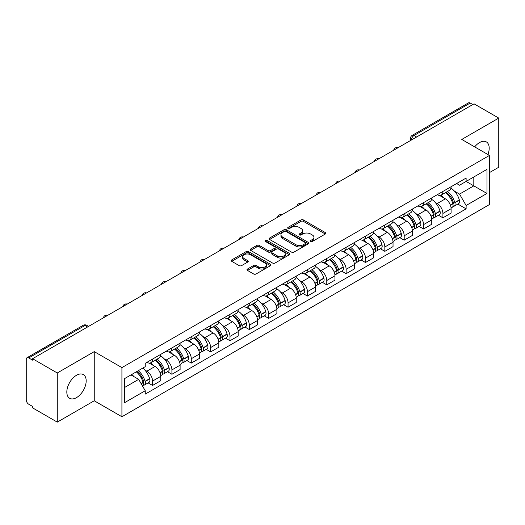 <?xml version="1.0" encoding="UTF-8"?>
<svg xmlns="http://www.w3.org/2000/svg" width="525" height="525" viewBox="0 0 525 525"><rect width="100%" height="100%" fill="white"/><g stroke="black" fill="none" stroke-linecap="round" stroke-linejoin="round"><path stroke-width="0.79" d="M310.675 241.474A1.208 0.696 0 0 0 312.382 241.474L325.323 234.006A1.719 0.998 0 0 0 325.828 233.297A1.719 0.998 0 0 0 325.323 232.595L303.404 219.942A1.719 0.998 0 0 0 300.963 219.942L288.022 227.41A1.208 0.696 0 0 0 287.674 227.902A1.208 0.696 0 0 0 288.022 228.395A1.208 0.696 0 0 0 289.728 228.395L291.401 227.43A5.513 3.183 0 0 1 299.197 227.43L301.028 228.48A5.513 3.183 0 0 1 302.643 230.731A5.513 3.183 0 0 1 301.028 232.982L299.348 233.953A1.208 0.696 0 0 0 299.001 234.445A1.208 0.696 0 0 0 299.348 234.938A1.208 0.696 0 0 0 301.055 234.938L302.728 233.966A5.513 3.183 0 0 1 310.524 233.966L312.355 235.023A5.513 3.183 0 0 1 313.97 237.274A5.513 3.183 0 0 1 312.355 239.525L310.675 240.489A1.208 0.696 0 0 0 310.327 240.982A1.208 0.696 0 0 0 310.675 241.474L310.675 240.489M76.506 397.622A13.689 7.901 120 0 0 85.444 385.56A13.689 7.901 120 0 0 83.344 374.594A13.689 7.901 120 0 0 76.506 375.27A13.689 7.901 120 0 0 67.561 387.332A13.689 7.901 120 0 0 69.661 398.304A13.689 7.901 120 0 0 76.506 397.622M487.896 154.521A13.689 7.901 120 0 0 486.36 141.914A13.689 7.901 120 0 0 479.515 142.597A13.689 7.901 120 0 0 474.672 146.888M247.498 269.023A1.719 0.998 0 0 0 246.993 269.725A1.719 0.998 0 0 0 247.498 270.428L253.647 273.978A1.719 0.998 0 0 0 256.082 273.978L270.454 265.683A1.719 0.998 0 0 0 270.959 264.981A1.719 0.998 0 0 0 270.454 264.272L248.535 251.619A1.719 0.998 0 0 0 246.1 251.619L231.728 259.914A1.719 0.998 0 0 0 231.223 260.617A1.719 0.998 0 0 0 231.728 261.319L239.157 265.611A1.719 0.998 0 0 0 241.592 265.611L247.741 262.06A1.719 0.998 0 0 0 248.246 261.358A1.719 0.998 0 0 0 247.741 260.656L244.059 258.523A4.607 2.658 0 0 1 242.707 256.646A4.607 2.658 0 0 1 245.549 254.185A4.607 2.658 0 0 1 250.576 254.763L265.007 263.097A4.607 2.658 0 0 1 266.352 264.981A4.607 2.658 0 0 1 263.511 267.435A4.607 2.658 0 0 1 258.49 266.858L256.082 265.473A1.719 0.998 0 0 0 253.647 265.473L247.498 269.023L247.498 270.428L253.647 266.903L253.647 265.473M121.918 367.605L94.244 351.632L57.271 372.98L32.576 358.726L474.055 103.838L498.75 118.092L461.777 139.44L489.444 155.42L121.918 367.605L121.918 416.752L489.444 204.56L489.444 155.42M291.526 252.112A1.719 0.998 0 0 0 293.961 252.112L308.332 243.81A1.719 0.998 0 0 0 308.838 243.108A1.719 0.998 0 0 0 308.332 242.406L286.414 229.747A1.719 0.998 0 0 0 283.973 229.747L269.601 238.048A1.719 0.998 0 0 0 269.102 238.75A1.719 0.998 0 0 0 269.601 239.452L291.526 252.112M265.886 241.736A1.208 0.696 0 0 1 267.107 241.907L267.107 240.47L289.393 253.339A1.719 0.998 0 0 1 289.898 254.041A1.719 0.998 0 0 1 289.393 254.75L275.021 263.045A1.719 0.998 0 0 1 272.587 263.045L250.661 250.386L250.661 248.981A1.719 0.998 0 0 0 250.162 249.683A1.719 0.998 0 0 0 250.661 250.386M250.661 248.981L256.817 245.431A1.719 0.998 0 0 1 259.252 245.431L268.144 250.563A1.719 0.998 0 0 0 270.578 250.563L274.66 248.207A1.719 0.998 0 0 0 275.159 247.505A1.719 0.998 0 0 0 274.66 246.802L265.401 241.454A1.208 0.696 0 0 1 265.046 240.962A1.208 0.696 0 0 1 265.794 240.319A1.208 0.696 0 0 1 267.107 240.47M57.271 372.98L57.271 422.126L32.576 407.866L32.576 406.435L28.731 404.217A3.511 2.028 -120 0 1 26.25 399.919L26.25 359.369A3.511 2.028 -120 0 1 26.978 357.761L83.186 325.31A3.511 2.028 60 0 1 84.938 325.487L28.731 357.938A3.511 2.028 -120 0 0 26.978 357.761M489.444 172.613L498.75 167.239L498.75 118.092M57.271 422.126L94.244 400.778L121.918 416.752M32.576 358.726L32.576 360.157L28.731 357.938M416.607 137.005L414.002 135.502A3.511 2.028 60 0 0 412.25 135.325L468.458 102.874A3.511 2.028 60 0 1 470.21 103.051L414.002 135.502A3.511 2.028 120 0 0 411.521 139.801L411.521 139.945M472.815 104.554L470.21 103.051M442.916 191.448A8.072 4.659 60 0 1 441.243 195.077L449.433 190.345A8.072 4.659 -120 0 0 451.1 186.723M435.14 202.368L437.207 203.556A8.072 4.659 60 0 1 442.916 213.445L451.1 208.714A8.072 4.659 -120 0 0 445.397 198.831L439.537 195.444M451.1 208.714L451.1 213.084L442.916 217.816L438.473 215.25M441.243 195.077A8.072 4.659 60 0 1 437.266 194.709M442.916 213.445L442.916 217.816M423.557 202.624A8.072 4.659 60 0 1 421.883 206.253L430.073 201.521A8.072 4.659 -120 0 0 431.747 197.899M419.114 226.426L423.557 228.992L431.747 224.26L431.747 219.89A8.072 4.659 -120 0 0 426.038 210.007L420.177 206.62M421.883 206.253A8.072 4.659 60 0 1 417.913 205.885M415.787 213.544L417.848 214.732A8.072 4.659 60 0 1 423.557 224.621L423.557 228.992M404.197 213.8A8.072 4.659 60 0 1 402.531 217.422L410.721 212.697A8.072 4.659 -120 0 0 412.387 209.075M399.761 237.602L404.197 240.168L412.387 235.436L412.387 231.066A8.072 4.659 -120 0 0 406.685 221.183L400.818 217.796M402.531 217.422A8.072 4.659 60 0 1 398.554 217.061M396.428 224.72L398.495 225.907A8.072 4.659 60 0 1 404.197 235.797L404.197 240.168M384.845 224.976A8.072 4.659 60 0 1 383.171 228.598L391.361 223.873A8.072 4.659 -120 0 0 393.035 220.251M380.402 248.778L384.845 251.337L393.035 246.612L393.035 242.242A8.072 4.659 -120 0 0 387.325 232.358L381.465 228.972M383.171 228.598A8.072 4.659 60 0 1 379.201 228.237M377.068 235.889L379.135 237.083A8.072 4.659 60 0 1 384.845 246.973L384.845 251.337M365.485 236.152A8.072 4.659 60 0 1 363.818 239.774L372.002 235.049A8.072 4.659 -120 0 0 373.675 231.427M361.049 259.954L365.485 262.513L373.675 257.788L373.675 253.418A8.072 4.659 -120 0 0 367.966 243.534L362.106 240.148M363.818 239.774A8.072 4.659 60 0 1 359.842 239.413M357.715 247.065L359.783 248.259A8.072 4.659 60 0 1 365.485 258.142L365.485 262.513M346.133 247.327A8.072 4.659 60 0 1 344.459 250.95L352.649 246.225A8.072 4.659 -120 0 0 354.322 242.602M341.69 271.13L346.133 273.689L354.322 268.964L354.322 264.593A8.072 4.659 -120 0 0 348.613 254.704L342.753 251.324M344.459 250.95A8.072 4.659 60 0 1 340.482 250.589M338.356 258.241L340.423 259.435A8.072 4.659 60 0 1 346.133 269.318L346.133 273.689M326.773 258.503A8.072 4.659 60 0 1 325.1 262.126L333.29 257.401A8.072 4.659 -120 0 0 334.963 253.778M322.33 282.306L326.773 284.865L334.963 280.14L334.963 275.769A8.072 4.659 -120 0 0 329.254 265.88L323.393 262.5M325.1 262.126A8.072 4.659 60 0 1 321.129 261.765M319.003 269.417L321.064 270.611A8.072 4.659 60 0 1 326.773 280.494L326.773 284.865M307.414 269.679A8.072 4.659 60 0 1 305.747 273.302L313.937 268.577A8.072 4.659 -120 0 0 315.604 264.948M302.978 293.475L307.42 296.041L315.604 291.316L315.604 286.945A8.072 4.659 -120 0 0 309.901 277.056L304.034 273.676M305.747 273.302A8.072 4.659 60 0 1 301.77 272.941M299.644 280.593L301.711 281.787A8.072 4.659 60 0 1 307.42 291.67L307.42 296.041M288.061 280.855A8.072 4.659 60 0 1 286.387 284.478L294.577 279.753A8.072 4.659 -120 0 0 296.251 276.124M283.618 304.651L288.061 307.217L296.251 302.492L296.251 298.121A8.072 4.659 -120 0 0 290.542 288.232L284.681 284.852M286.387 284.478A8.072 4.659 60 0 1 282.417 284.117M280.291 291.769L282.352 292.963A8.072 4.659 60 0 1 288.061 302.846L288.061 307.217M268.702 292.031A8.072 4.659 60 0 1 267.035 295.654L275.225 290.922A8.072 4.659 -120 0 0 276.892 287.3M264.265 315.827L268.702 318.393L276.892 313.668L276.892 309.297A8.072 4.659 -120 0 0 271.189 299.408L265.322 296.021M267.035 295.654A8.072 4.659 60 0 1 263.058 295.286M260.932 302.945L262.999 304.139A8.072 4.659 60 0 1 268.702 314.022L268.702 318.393M249.349 303.207A8.072 4.659 60 0 1 247.675 306.83L255.865 302.098A8.072 4.659 -120 0 0 257.539 298.476M244.906 327.003L249.349 329.569L257.539 324.837L257.539 320.473A8.072 4.659 -120 0 0 251.829 310.583L245.969 307.197M247.675 306.83A8.072 4.659 60 0 1 243.705 306.462M241.572 314.121L243.639 315.315A8.072 4.659 60 0 1 249.349 325.198L249.349 329.569M229.989 314.383A8.072 4.659 60 0 1 228.316 318.006L236.506 313.274A8.072 4.659 -120 0 0 238.179 309.652M225.547 338.179L229.989 340.745L238.179 336.013L238.179 331.642A8.072 4.659 -120 0 0 232.47 321.759L226.61 318.373M228.316 318.006A8.072 4.659 60 0 1 224.346 317.638M222.219 325.297L224.28 326.484A8.072 4.659 60 0 1 229.989 336.374L229.989 340.745M210.637 325.559A8.072 4.659 60 0 1 208.963 329.182L217.153 324.45A8.072 4.659 -120 0 0 218.82 320.827M206.194 349.355L210.637 351.921L218.827 347.189L218.827 342.818A8.072 4.659 -120 0 0 213.117 332.935L207.257 329.549M208.963 329.182A8.072 4.659 60 0 1 204.986 328.814M202.86 336.473L204.927 337.66A8.072 4.659 60 0 1 210.637 347.55L210.637 351.921M191.277 336.728A8.072 4.659 60 0 1 189.604 340.358L197.794 335.626A8.072 4.659 -120 0 0 199.467 332.003M186.834 360.531L191.277 363.097L199.467 358.365L199.467 353.994A8.072 4.659 -120 0 0 193.758 344.111L187.898 340.725M189.604 340.358A8.072 4.659 60 0 1 185.633 339.99M183.507 347.648L185.568 348.836A8.072 4.659 60 0 1 191.277 358.726L191.277 363.097M171.918 347.904A8.072 4.659 60 0 1 170.251 351.533L178.441 346.802A8.072 4.659 -120 0 0 180.108 343.179M167.482 371.707L171.918 374.273L180.108 369.541L180.108 365.17A8.072 4.659 -120 0 0 174.405 355.287L168.538 351.901M170.251 351.533A8.072 4.659 60 0 1 166.274 351.166M164.148 358.824L166.215 360.012A8.072 4.659 60 0 1 171.918 369.902L171.918 374.273M152.565 359.08A8.072 4.659 60 0 1 150.892 362.703L159.082 357.978A8.072 4.659 -120 0 0 160.755 354.355M148.122 382.883L152.565 385.448L160.755 380.717L160.755 376.346A8.072 4.659 -120 0 0 155.046 366.463L149.185 363.077M150.892 362.703A8.072 4.659 60 0 1 146.921 362.342M144.795 370L146.856 371.188A8.072 4.659 60 0 1 152.565 381.078L152.565 385.448M456.625 183.533L459.539 185.22L486.964 169.385L473.812 176.977L473.812 185.863L459.539 194.099L454.499 191.192M124.399 387.594L138.666 379.358L145.241 390.744L124.399 402.78L124.399 378.709L145.241 366.673L145.241 363.307L466.115 178.054L466.115 181.42L486.964 193.456L466.115 205.492L459.539 194.099M486.964 169.385L486.964 193.456M145.241 390.744L145.241 394.111L466.115 208.858L466.115 205.492M94.244 351.632L94.244 400.778M138.666 379.358L130.974 374.916M457.826 204.074L466.115 208.858M311.161 241.644L312.355 240.955A5.513 3.183 0 0 0 313.97 238.704L313.97 237.274M302.643 230.731L302.643 232.168A5.513 3.183 0 0 1 301.028 234.419L299.834 235.108M325.303 234.019L303.404 221.373A1.719 0.998 0 0 0 300.963 221.373L288.507 228.565M308.313 243.823L286.414 231.184A1.719 0.998 0 0 0 283.973 231.184L269.627 239.466M305.287 243.6A1.208 0.696 0 0 0 305.642 243.108A1.208 0.696 0 0 0 305.287 242.616L286.046 231.505A1.208 0.696 0 0 0 284.34 231.505L282.575 232.529A5.513 3.183 0 0 0 280.96 234.773A5.513 3.183 0 0 0 282.575 237.024L295.726 244.624A5.513 3.183 0 0 0 303.522 244.624L305.287 243.6L305.287 245.037A1.208 0.696 0 0 0 305.642 244.545L305.642 243.108M280.96 234.773L280.96 236.211A5.513 3.183 0 0 0 282.575 238.462L282.575 237.024M305.287 245.037L303.522 246.054A5.513 3.183 0 0 1 295.726 246.054L282.575 238.462M250.688 250.399L256.817 246.862L256.817 245.431M275.159 247.505L275.159 248.935A1.719 0.998 0 0 1 274.66 249.637L270.578 251.993A1.719 0.998 0 0 1 268.144 251.993L259.252 246.862A1.719 0.998 0 0 0 256.817 246.862M267.107 241.907L289.373 254.763M277.371 255.892A4.607 2.658 0 0 0 282.391 256.469A4.607 2.658 0 0 0 285.233 254.008A4.607 2.658 0 0 0 283.881 252.125L278.801 249.191A1.719 0.998 0 0 0 276.36 249.191L272.285 251.547A1.719 0.998 0 0 0 271.779 252.249A1.719 0.998 0 0 0 272.285 252.952L277.371 255.892L277.371 257.322A4.607 2.658 0 0 0 282.391 257.9A4.607 2.658 0 0 0 285.233 255.439L285.233 254.008M271.779 252.249L271.779 253.68A1.719 0.998 0 0 0 272.285 254.389L272.285 252.952M277.371 257.322L272.285 254.389M266.352 264.981L266.352 266.411A4.607 2.658 0 0 1 263.511 268.866A4.607 2.658 0 0 1 258.49 268.295L256.082 266.903A1.719 0.998 0 0 0 253.647 266.903M242.707 256.646L242.707 258.077A4.607 2.658 0 0 0 244.059 259.96L244.059 258.523M247.741 260.656L247.741 262.06L244.059 259.96M270.454 264.272L270.454 265.683L248.535 253.05A1.719 0.998 0 0 0 246.1 253.05L231.748 261.332M445.961 192.353A11.058 6.385 60 0 1 446.014 192.38A11.058 6.385 60 0 1 453.292 202.302L453.357 202.532A2.152 1.24 60 0 1 453.016 204.218A2.152 1.24 60 0 1 452.97 204.245M445.476 192.629A13.335 7.698 60 0 1 452.806 203.634L452.872 203.864A4.43 2.559 60 0 1 452.169 207.342L451.067 207.979M452.931 206.364A4.43 2.559 -120 0 0 454.158 206.194A4.43 2.559 -120 0 0 454.853 202.716L454.788 202.486A13.335 7.698 -120 0 0 447.464 191.481M450.936 188.14A13.335 7.698 60 0 1 459.322 199.874L459.382 200.104A4.43 2.559 60 0 1 458.686 203.582L454.158 206.194M440.928 195.228A13.335 7.698 60 0 1 443.71 197.859M450.194 197.879L451.9 198.857M426.602 203.523A11.058 6.385 60 0 1 426.661 203.556A11.058 6.385 60 0 1 433.932 213.478L433.998 213.708A2.152 1.24 60 0 1 433.657 215.394A2.152 1.24 60 0 1 433.611 215.421M426.123 203.805A13.335 7.698 60 0 1 433.447 214.81L433.512 215.04A4.43 2.559 60 0 1 432.817 218.518L431.714 219.155M433.571 217.534A4.43 2.559 -120 0 0 434.798 217.37A4.43 2.559 -120 0 0 435.501 213.892L435.435 213.662A13.335 7.698 -120 0 0 428.105 202.657M431.576 199.316A13.335 7.698 60 0 1 439.963 211.05L440.029 211.28A4.43 2.559 60 0 1 439.327 214.758L434.798 217.37M421.568 206.404A13.335 7.698 60 0 1 424.358 209.035M430.841 209.055L432.541 210.033M407.249 214.699A11.058 6.385 60 0 1 407.302 214.732A11.058 6.385 60 0 1 414.579 224.654L414.638 224.884A2.152 1.24 60 0 1 414.304 226.57A2.152 1.24 60 0 1 414.251 226.597M406.763 214.981A13.335 7.698 60 0 1 414.094 225.986L414.159 226.216A4.43 2.559 60 0 1 413.457 229.694L412.355 230.331M414.218 228.71A4.43 2.559 -120 0 0 415.446 228.546A4.43 2.559 -120 0 0 416.141 225.067L416.076 224.838A13.335 7.698 -120 0 0 408.745 213.832M412.223 210.492A13.335 7.698 60 0 1 420.604 222.226L420.669 222.449A4.43 2.559 60 0 1 419.974 225.934L415.446 228.546M402.216 217.58A13.335 7.698 60 0 1 404.998 220.211M411.482 220.231L413.182 221.209M387.89 225.875A11.058 6.385 60 0 1 387.949 225.907A11.058 6.385 60 0 1 395.22 235.83L395.286 236.06A2.152 1.24 60 0 1 394.944 237.746A2.152 1.24 60 0 1 394.898 237.773M387.404 226.157A13.335 7.698 60 0 1 394.734 237.162L394.8 237.392A4.43 2.559 60 0 1 394.098 240.87L393.002 241.507M394.859 239.886A4.43 2.559 -120 0 0 396.086 239.722A4.43 2.559 -120 0 0 396.788 236.243L396.723 236.014A13.335 7.698 -120 0 0 389.392 225.008M392.864 221.668A13.335 7.698 60 0 1 401.251 233.395L401.317 233.625A4.43 2.559 60 0 1 400.614 237.11L396.086 239.722M382.856 228.756A13.335 7.698 60 0 1 385.645 231.387M392.129 231.4L393.829 232.385M368.53 237.051A11.058 6.385 60 0 1 368.589 237.083A11.058 6.385 60 0 1 375.861 247.006L375.926 247.236A2.152 1.24 60 0 1 375.592 248.922A2.152 1.24 60 0 1 375.539 248.948M368.051 237.333A13.335 7.698 60 0 1 375.382 248.338L375.447 248.561A4.43 2.559 60 0 1 374.745 252.046L373.642 252.676M375.5 251.062A4.43 2.559 -120 0 0 376.727 250.898A4.43 2.559 -120 0 0 377.429 247.419L377.363 247.19A13.335 7.698 -120 0 0 370.033 236.184M373.511 232.844A13.335 7.698 60 0 1 381.892 244.571L381.957 244.801A4.43 2.559 60 0 1 381.262 248.279L376.727 250.898M363.503 239.932A13.335 7.698 60 0 1 366.286 242.563M372.77 242.576L374.469 243.561M349.178 248.227A11.058 6.385 60 0 1 349.23 248.259A11.058 6.385 60 0 1 356.508 258.182L356.573 258.412A2.152 1.24 60 0 1 356.232 260.098A2.152 1.24 60 0 1 356.186 260.124M348.692 248.509A13.335 7.698 60 0 1 356.022 259.507L356.088 259.737A4.43 2.559 60 0 1 355.386 263.215L354.283 263.852M356.147 262.238A4.43 2.559 -120 0 0 357.374 262.073A4.43 2.559 -120 0 0 358.07 258.595L358.011 258.366A13.335 7.698 -120 0 0 350.68 247.36M354.152 244.02A13.335 7.698 60 0 1 362.539 255.747L362.604 255.977A4.43 2.559 60 0 1 361.902 259.455L357.374 262.073M344.144 251.107A13.335 7.698 60 0 1 346.927 253.732M353.417 253.752L355.117 254.737M329.818 259.402A11.058 6.385 60 0 1 329.877 259.435A11.058 6.385 60 0 1 337.148 269.358L337.214 269.588A2.152 1.24 60 0 1 336.873 271.274A2.152 1.24 60 0 1 336.827 271.3M329.339 259.685A13.335 7.698 60 0 1 336.663 270.683L336.728 270.913A4.43 2.559 60 0 1 336.033 274.391L334.93 275.028M336.788 273.413A4.43 2.559 -120 0 0 338.015 273.249A4.43 2.559 -120 0 0 338.717 269.771L338.651 269.542A13.335 7.698 -120 0 0 331.321 258.536M334.793 255.189A13.335 7.698 60 0 1 343.179 266.923L343.245 267.153A4.43 2.559 60 0 1 342.543 270.631L338.015 273.249M324.791 262.283A13.335 7.698 60 0 1 327.574 264.908M334.058 264.928L335.757 265.912M310.465 270.578A11.058 6.385 60 0 1 310.518 270.611A11.058 6.385 60 0 1 317.796 280.534L317.861 280.757A2.152 1.24 60 0 1 317.52 282.45A2.152 1.24 60 0 1 317.467 282.476M309.98 270.861A13.335 7.698 60 0 1 317.31 281.859L317.376 282.089A4.43 2.559 60 0 1 316.673 285.567L315.571 286.204M317.435 284.589A4.43 2.559 -120 0 0 318.662 284.425A4.43 2.559 -120 0 0 319.358 280.947L319.292 280.717A13.335 7.698 -120 0 0 311.968 269.712M315.44 266.365A13.335 7.698 60 0 1 323.82 278.099L323.886 278.329A4.43 2.559 60 0 1 323.19 281.807L318.662 284.425M305.432 273.459A13.335 7.698 60 0 1 308.214 276.084M314.698 276.104L316.398 277.088M291.106 281.754A11.058 6.385 60 0 1 291.165 281.787A11.058 6.385 60 0 1 298.436 291.703L298.502 291.933A2.152 1.24 60 0 1 298.161 293.626A2.152 1.24 60 0 1 298.115 293.646M290.62 282.03A13.335 7.698 60 0 1 297.951 293.035L298.016 293.265A4.43 2.559 60 0 1 297.321 296.743L296.218 297.38M298.075 295.765A4.43 2.559 -120 0 0 299.303 295.601A4.43 2.559 -120 0 0 300.005 292.117L299.939 291.893A13.335 7.698 -120 0 0 292.609 280.888M296.08 277.541A13.335 7.698 60 0 1 304.467 289.275L304.533 289.505A4.43 2.559 60 0 1 303.831 292.983L299.303 295.601M286.072 284.635A13.335 7.698 60 0 1 288.862 287.26M295.345 287.28L297.045 288.264M271.753 292.93A11.058 6.385 60 0 1 271.806 292.963A11.058 6.385 60 0 1 279.077 302.879L279.142 303.109A2.152 1.24 60 0 1 278.808 304.795A2.152 1.24 60 0 1 278.755 304.822M271.267 293.206A13.335 7.698 60 0 1 278.598 304.211L278.663 304.441A4.43 2.559 60 0 1 277.961 307.919L276.859 308.556M278.716 306.941A4.43 2.559 -120 0 0 279.943 306.777A4.43 2.559 -120 0 0 280.645 303.293L280.58 303.063A13.335 7.698 -120 0 0 273.249 292.064M276.728 288.717A13.335 7.698 60 0 1 285.108 300.451L285.173 300.681A4.43 2.559 60 0 1 284.478 304.159L279.943 306.777M266.72 295.811A13.335 7.698 60 0 1 269.502 298.436M275.986 298.456L277.686 299.44M252.394 304.106A11.058 6.385 60 0 1 252.446 304.139A11.058 6.385 60 0 1 259.724 314.055L259.79 314.285A2.152 1.24 60 0 1 259.448 315.971A2.152 1.24 60 0 1 259.402 315.998M251.908 304.382A13.335 7.698 60 0 1 259.238 315.387L259.304 315.617A4.43 2.559 60 0 1 258.602 319.095L257.506 319.732M259.363 318.117A4.43 2.559 -120 0 0 260.59 317.947A4.43 2.559 -120 0 0 261.293 314.468L261.227 314.239A13.335 7.698 -120 0 0 253.897 303.24M257.368 299.893A13.335 7.698 60 0 1 265.755 311.627L265.821 311.857A4.43 2.559 60 0 1 265.118 315.335L260.59 317.947M247.36 306.981A13.335 7.698 60 0 1 250.149 309.612M256.633 309.632L258.333 310.61M233.034 315.282A11.058 6.385 60 0 1 233.093 315.315A11.058 6.385 60 0 1 240.365 325.231L240.43 325.461A2.152 1.24 60 0 1 240.096 327.147A2.152 1.24 60 0 1 240.043 327.173M232.555 315.558A13.335 7.698 60 0 1 239.886 326.563L239.945 326.793A4.43 2.559 60 0 1 239.249 330.271L238.147 330.908M240.004 329.293A4.43 2.559 -120 0 0 241.231 329.123A4.43 2.559 -120 0 0 241.933 325.644L241.868 325.415A13.335 7.698 -120 0 0 234.537 314.416M238.015 311.069A13.335 7.698 60 0 1 246.396 322.803L246.461 323.033A4.43 2.559 60 0 1 245.759 326.511L241.231 329.123M228.007 318.157A13.335 7.698 60 0 1 230.79 320.788M237.274 320.808L238.973 321.786M213.682 326.458A11.058 6.385 60 0 1 213.734 326.484A11.058 6.385 60 0 1 221.012 336.407L221.077 336.637A2.152 1.24 60 0 1 220.736 338.323A2.152 1.24 60 0 1 220.69 338.349M213.196 326.734A13.335 7.698 60 0 1 220.526 337.739L220.592 337.969A4.43 2.559 60 0 1 219.89 341.447L218.787 342.083M220.651 340.469A4.43 2.559 -120 0 0 221.878 340.298A4.43 2.559 -120 0 0 222.574 336.82L222.508 336.591A13.335 7.698 -120 0 0 215.184 325.592M218.656 322.245A13.335 7.698 60 0 1 227.043 333.979L227.108 334.208A4.43 2.559 60 0 1 226.406 337.687L221.878 340.298M208.648 329.332A13.335 7.698 60 0 1 211.431 331.964M217.914 331.984L219.621 332.962M194.322 337.634A11.058 6.385 60 0 1 194.381 337.66A11.058 6.385 60 0 1 201.652 347.583L201.718 347.812A2.152 1.24 60 0 1 201.377 349.499A2.152 1.24 60 0 1 201.331 349.525M193.843 337.91A13.335 7.698 60 0 1 201.167 348.915L201.232 349.145A4.43 2.559 60 0 1 200.537 352.623L199.434 353.259M201.292 351.645A4.43 2.559 -120 0 0 202.519 351.474A4.43 2.559 -120 0 0 203.221 347.996L203.155 347.767A13.335 7.698 -120 0 0 195.825 336.761M199.297 333.421A13.335 7.698 60 0 1 207.683 345.155L207.749 345.384A4.43 2.559 60 0 1 207.047 348.863L202.519 351.474M189.289 340.508A13.335 7.698 60 0 1 192.078 343.14M198.562 343.16L200.261 344.137M174.969 348.803A11.058 6.385 60 0 1 175.022 348.836A11.058 6.385 60 0 1 182.3 358.759L182.365 358.988A2.152 1.24 60 0 1 182.024 360.675A2.152 1.24 60 0 1 181.972 360.701M174.484 349.086A13.335 7.698 60 0 1 181.814 360.091L181.88 360.321A4.43 2.559 60 0 1 181.177 363.799L180.075 364.435M181.939 362.814A4.43 2.559 -120 0 0 183.166 362.65A4.43 2.559 -120 0 0 183.862 359.172L183.796 358.942A13.335 7.698 -120 0 0 176.472 347.937M179.944 344.597A13.335 7.698 60 0 1 188.324 356.331L188.39 356.56A4.43 2.559 60 0 1 187.694 360.038L183.166 362.65M169.936 351.684A13.335 7.698 60 0 1 172.718 354.316M179.202 354.336L180.902 355.313M155.61 359.979A11.058 6.385 60 0 1 155.669 360.012A11.058 6.385 60 0 1 162.94 369.935L163.006 370.164A2.152 1.24 60 0 1 162.665 371.851A2.152 1.24 60 0 1 162.619 371.877M155.124 360.262A13.335 7.698 60 0 1 162.455 371.267L162.52 371.497A4.43 2.559 60 0 1 161.818 374.975L160.722 375.611M162.579 373.99A4.43 2.559 -120 0 0 163.807 373.826A4.43 2.559 -120 0 0 164.509 370.348L164.443 370.118A13.335 7.698 -120 0 0 157.113 359.113M160.584 355.773A13.335 7.698 60 0 1 168.971 367.507L169.037 367.73A4.43 2.559 60 0 1 168.335 371.214L163.807 373.826M150.577 362.86A13.335 7.698 60 0 1 153.366 365.492M159.849 365.512L161.549 366.489M136.848 371.523A11.058 6.385 60 0 1 143.581 381.111L143.647 381.34A2.152 1.24 60 0 1 143.312 383.027A2.152 1.24 60 0 1 143.259 383.053M136.29 371.844A13.335 7.698 60 0 1 143.102 382.443L143.167 382.673A4.43 2.559 60 0 1 142.557 386.092M143.22 385.166A4.43 2.559 -120 0 0 144.447 385.002A4.43 2.559 -120 0 0 145.149 381.524L145.084 381.294A13.335 7.698 -120 0 0 138.272 370.702M142.8 368.084A13.335 7.698 60 0 1 149.612 378.683L149.678 378.906A4.43 2.559 60 0 1 148.982 382.39L144.447 385.002M131.762 374.463A13.335 7.698 60 0 1 134.006 376.668M140.49 376.681L142.19 377.665M411.646 139.873L411.521 139.801A3.511 2.028 0 0 1 410.491 138.37L410.491 140.536M171.918 369.902L180.108 365.17M191.277 358.726L199.467 353.994M210.637 347.55L218.827 342.818M229.989 336.374L238.179 331.642M249.349 325.198L257.539 320.473M268.702 314.022L276.892 309.297M288.061 302.846L296.251 298.121M307.42 291.67L315.604 286.945M326.773 280.494L334.963 275.769M346.133 269.318L354.322 264.593M365.485 258.142L373.675 253.418M384.845 246.973L393.035 242.242M404.197 235.797L412.387 231.066M423.557 224.621L431.747 219.89M152.565 381.078L160.755 376.346M146.856 371.188L155.046 366.463M166.215 360.012L174.405 355.287M185.568 348.836L193.758 344.111M204.927 337.66L213.117 332.935M224.28 326.484L232.47 321.759M243.639 315.315L251.829 310.583M262.999 304.139L271.189 299.408M282.352 292.963L290.542 288.232M301.711 281.787L309.901 277.056M321.064 270.611L329.254 265.88M340.423 259.435L348.613 254.704M359.783 248.259L367.966 243.534M379.135 237.083L387.325 232.358M398.495 225.907L406.685 221.183M417.848 214.732L426.038 210.007M437.207 203.556L445.397 198.831M397.904 147.807A3.511 2.028 120 0 0 396.355 148.7M378.545 158.983A3.511 2.028 120 0 0 376.996 159.876M359.192 170.159A3.511 2.028 120 0 0 357.637 171.052M339.833 181.335A3.511 2.028 120 0 0 338.284 182.227M320.473 192.504A3.511 2.028 120 0 0 318.924 193.403M301.12 203.68A3.511 2.028 120 0 0 299.572 204.579M281.761 214.856A3.511 2.028 120 0 0 280.212 215.755M262.408 226.032A3.511 2.028 120 0 0 260.859 226.931M243.049 237.208A3.511 2.028 120 0 0 241.5 238.107M223.696 248.384A3.511 2.028 120 0 0 222.141 249.277M204.337 259.56A3.511 2.028 120 0 0 202.788 260.452M184.977 270.736A3.511 2.028 120 0 0 183.428 271.628M165.624 281.912A3.511 2.028 120 0 0 164.076 282.804M146.265 293.088A3.511 2.028 120 0 0 144.716 293.98M126.912 304.264A3.511 2.028 120 0 0 125.363 305.156M107.553 315.44A3.511 2.028 120 0 0 106.004 316.332M87.544 326.99L84.938 325.487A3.511 2.028 120 0 1 86.697 325.31A3.511 3.511 0 0 0 83.186 325.31M312.355 240.955L312.355 239.525M299.348 234.938L299.348 233.953M301.028 234.419L301.028 232.982M288.022 228.395L288.022 227.41M300.963 221.373L300.963 219.942M303.404 221.373L303.404 219.942M325.323 234.006L325.323 232.595M269.601 239.452L269.601 238.048M283.973 231.184L283.973 229.747M286.414 231.184L286.414 229.747M308.332 243.81L308.332 242.406M295.726 246.054L295.726 244.624M303.522 246.054L303.522 244.624M259.252 246.862L259.252 245.431M268.144 251.993L268.144 250.563M270.578 251.993L270.578 250.563M274.66 249.637L274.66 248.207M289.393 254.75L289.393 253.339M256.082 266.903L256.082 265.473M258.49 268.295L258.49 266.858M231.728 261.319L231.728 259.914M246.1 253.05L246.1 251.619M248.535 253.05L248.535 251.619M450.443 205.262L452.872 203.864M454.853 202.716L459.382 200.104M454.788 202.486L459.322 199.874M452.799 203.615L453.462 203.234M450.365 205.045L452.806 203.634M431.091 216.438L433.512 215.04M435.501 213.892L440.029 211.28M435.435 213.662L439.963 211.05M433.447 214.791L434.103 214.41M431.005 216.221L433.447 214.81M411.731 227.614L414.159 226.216M416.141 225.067L420.669 222.449M416.076 224.838L420.604 222.226M411.652 227.397L414.75 225.586M392.372 238.79L394.8 237.392M396.788 236.243L401.317 233.625M396.723 236.014L401.251 233.395M394.728 237.143L395.391 236.762M392.293 238.567L394.734 237.162M373.019 249.966L375.447 248.561M377.429 247.419L381.957 244.801M377.363 247.19L381.892 244.571M372.934 249.743L376.031 247.938M353.66 261.142L356.088 259.737M358.07 258.595L362.604 255.977M358.011 258.366L362.539 255.747M356.016 259.494L356.678 259.114M353.581 260.918L356.022 259.507M334.307 272.317L336.728 270.913M338.717 269.771L343.245 267.153M338.651 269.542L343.179 266.923M334.222 272.094L337.319 270.29M314.947 283.493L317.376 282.089M319.358 280.947L323.886 278.329M319.292 280.717L323.82 278.099M314.869 283.27L317.966 281.466M295.595 294.669L298.016 293.265M300.005 292.117L304.533 289.505M299.939 291.893L304.467 289.275M297.951 293.022L298.607 292.642M295.509 294.446L297.951 293.035M276.235 305.839L278.663 304.441M280.645 303.293L285.173 300.681M280.58 303.063L285.108 300.451M278.591 304.198L279.254 303.817M276.157 305.622L278.598 304.211M256.876 317.015L259.304 315.617M261.293 314.468L265.821 311.857M261.227 314.239L265.755 311.627M259.232 315.374L259.895 314.987M256.797 316.798L259.238 315.387M237.523 328.191L239.945 326.793M241.933 325.644L246.461 323.033M241.868 325.415L246.396 322.803M237.438 327.974L240.535 326.163M218.164 339.367L220.592 337.969M222.574 336.82L227.108 334.208M222.508 336.591L227.043 333.979M220.52 337.719L221.183 337.339M218.085 339.15L220.526 337.739M198.811 350.542L201.232 349.145M203.221 347.996L207.749 345.384M203.155 347.767L207.683 345.155M201.167 348.895L201.823 348.515M198.726 350.326L201.167 348.915M179.452 361.718L181.88 360.321M183.862 359.172L188.39 356.56M183.796 358.942L188.324 356.331M179.373 361.502L182.47 359.691M160.092 372.894L162.52 371.497M164.509 370.348L169.037 367.73M164.443 370.118L168.971 367.507M162.448 371.247L163.111 370.867M160.013 372.678L162.455 371.267M141.225 383.788L143.167 382.673M145.149 381.524L149.678 378.906M145.084 381.294L149.612 378.683M141.113 383.591L143.752 382.042M398.199 147.637A3.511 3.511 0 0 0 393.697 150.235M378.847 158.812A3.511 3.511 0 0 0 374.338 161.411M359.487 169.982A3.511 3.511 0 0 0 354.985 172.587M340.128 181.158A3.511 3.511 0 0 0 335.626 183.763M320.775 192.334A3.511 3.511 0 0 0 316.273 194.933M301.416 203.51A3.511 3.511 0 0 0 296.914 206.108M282.063 214.686A3.511 3.511 0 0 0 277.561 217.284M262.703 225.862A3.511 3.511 0 0 0 258.202 228.46M243.351 237.037A3.511 3.511 0 0 0 238.842 239.636M223.991 248.213A3.511 3.511 0 0 0 219.489 250.812M204.632 259.389A3.511 3.511 0 0 0 200.13 261.988M185.279 270.565A3.511 3.511 0 0 0 180.777 273.164M165.92 281.741A3.511 3.511 0 0 0 161.418 284.34M146.567 292.917A3.511 3.511 0 0 0 142.058 295.516M127.207 304.093A3.511 3.511 0 0 0 122.706 306.692M107.848 315.262A3.511 3.511 0 0 0 103.346 317.868M88.574 326.392L86.697 325.31M412.25 135.325A3.511 3.511 0 0 0 410.491 138.37"/></g></svg>
